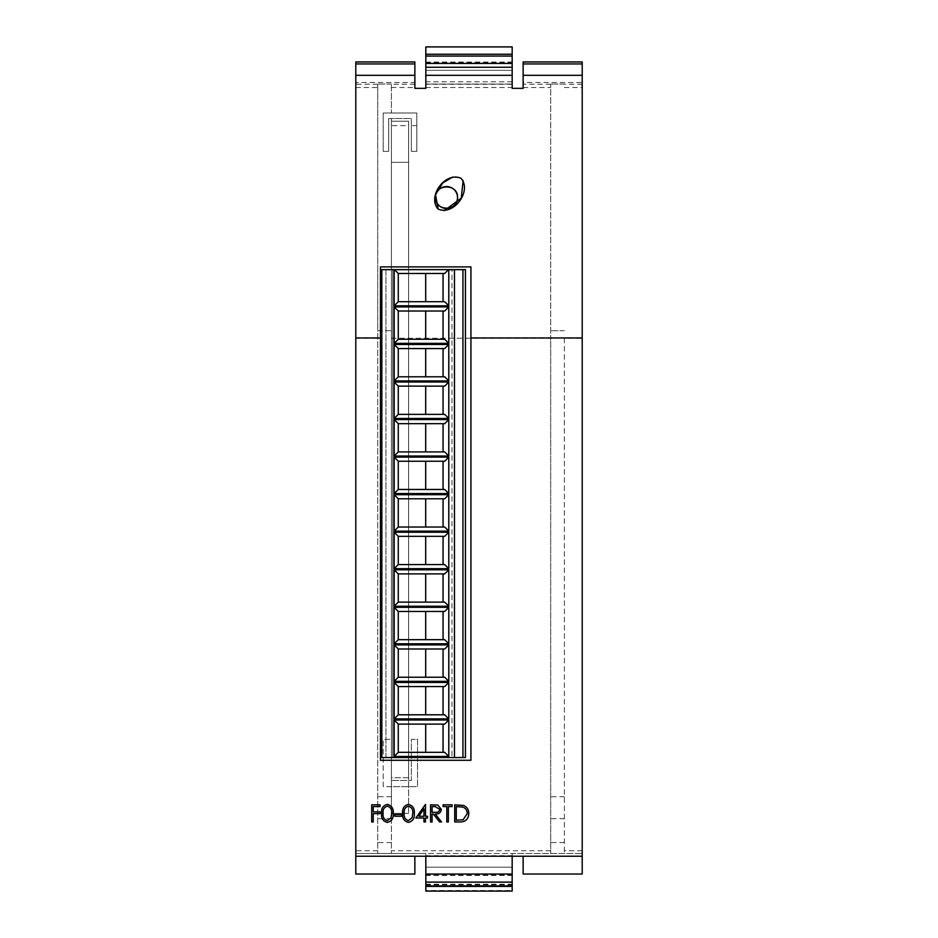 <?xml version="1.0" encoding="UTF-8"?>
<svg xmlns="http://www.w3.org/2000/svg" width="938" height="938" viewBox="0 0 938 938"><rect width="100%" height="100%" fill="white"/><g stroke="black" fill="none" stroke-linecap="round" stroke-linejoin="round"><path stroke-width="0.7" stroke-dasharray="4.69 3.52" d="M462.938 269.628L451.975 269.628L451.975 757.552L451.975 269.628L392.799 269.628L392.799 757.552L381.836 757.552L381.836 269.628L392.799 269.628L392.799 757.552L462.938 757.552L462.938 269.628L385.94 269.628L385.94 757.552L465.436 757.552L465.436 269.628L385.94 269.628L385.94 757.552L462.938 757.552M444.682 273.474L398.275 273.474L398.275 301.708L444.682 301.708M444.682 311.017L398.275 311.017L398.275 339.251L444.682 339.251M444.682 348.573L398.275 348.573L398.275 376.806L444.682 376.806M444.682 386.128L398.275 386.128L398.275 414.362L444.682 414.362M444.682 423.683L398.275 423.683L398.275 451.917L444.682 451.917M444.682 461.238L398.275 461.238L398.275 489.472L444.682 489.472M444.682 498.793L398.275 498.793L398.275 527.027L444.682 527.027M444.682 536.337L398.275 536.337L398.275 564.57L444.682 564.57M444.682 573.892L398.275 573.892L398.275 602.126L444.682 602.126M444.682 611.447L398.275 611.447L398.275 639.681L444.682 639.681M444.682 649.002L398.275 649.002L398.275 677.236L444.682 677.236M444.682 686.557L398.275 686.557L398.275 714.791L444.682 714.791M444.682 724.113L398.275 724.113L398.275 752.335L444.682 752.335M436.405 193.392A10.963 10.963 0 0 0 435.584 197.543M463.114 180.612L461.015 178.279L452.691 177.024M425.829 854.858L425.829 890.49L512.171 890.49L512.171 853.486L425.829 853.486L425.829 854.858M425.829 46.9L425.829 88.348L414.866 88.348L414.866 82.474L355.795 82.474L355.795 61.943M425.829 62.06L512.171 62.06L512.171 70.327L512.171 46.9M564.395 338.266L564.395 853.486L564.395 338.266L582.205 338.266L582.205 82.474L523.134 82.474L523.134 88.348L512.171 88.348L512.171 84.033L425.829 84.033L512.171 84.033L512.171 62.06M425.829 47.052L512.171 47.052M425.829 56.233L512.171 56.233M468.777 813.609C468.449 819.132 465.541 821.911 460.03 821.969L454.719 821.969L454.719 804.827L463.618 805.449C467.089 807.02 468.812 809.74 468.777 813.609M423.964 818.006L415.839 818.006L425.5 804.394L425.5 816.259L427.482 816.259L427.482 818.006L425.5 818.006L425.5 821.969L423.964 821.969L423.964 818.006M401.347 816.259L394.757 816.259L394.757 814.501L401.347 814.501L401.347 816.259M393.221 813.41C393.643 818.288 391.674 821.289 387.3 822.403C382.985 821.266 381.086 818.264 381.578 813.41C381.074 808.544 382.985 805.543 387.3 804.394C391.674 805.519 393.643 808.521 393.221 813.41M373.23 821.969L371.694 821.969L371.694 804.827L380.042 804.827L380.042 806.586L373.23 806.586L373.23 811.862L380.042 811.862L380.042 813.621L373.23 813.621L373.23 821.969M414.303 813.41C414.737 818.288 412.755 821.289 408.393 822.403C404.079 821.266 402.168 818.264 402.66 813.41C402.156 808.544 404.067 805.543 408.393 804.394C412.755 805.519 414.737 808.521 414.303 813.41M432.09 821.969L430.554 821.969L430.554 804.827L437.87 805.062L441.317 809.412C440.813 812.73 438.785 814.278 435.244 814.055L441.54 821.969L439.641 821.969L433.344 814.055L432.09 814.055L432.09 821.969M446.816 821.969L446.816 806.586L443.076 806.586L443.076 804.827L452.081 804.827L452.081 806.586L448.352 806.586L448.352 821.969L446.816 821.969M438.116 209.068L444.249 210.687M470.923 760.284L470.923 266.896L380.465 266.896L380.465 760.284L470.923 760.284M391.427 118.481L391.427 121.225L391.427 118.481L388.684 118.481L388.684 151.381L383.208 151.381L383.208 113.006L391.427 113.006L391.427 84.033L391.427 113.006L416.835 113.006L416.835 125.645L411.36 125.645L411.36 118.481L391.427 118.481M391.427 125.645L391.427 777.719L408.616 777.719L408.616 813.352L408.616 121.225L391.427 121.225L391.427 330.727L377.721 330.727L377.721 853.486L377.721 84.033L377.721 330.727L391.427 330.727L391.427 813.352L391.427 121.225L408.616 121.225L408.616 777.719L391.427 777.719L391.427 853.486L391.427 125.645L408.616 125.645M391.427 338.266L550.688 338.266L550.688 84.033L550.688 853.486L550.688 338.266M377.721 850.743L355.795 850.743L355.795 874.04L414.866 874.04L414.866 856.23L425.829 856.23L425.829 853.486L355.795 853.486L582.205 853.486L582.205 338.266M425.829 63.503L512.171 63.503M523.134 874.04L582.205 874.04L582.205 853.486L512.171 853.486L512.171 856.23L523.134 856.23L523.134 874.04M564.395 84.033L550.688 84.033L564.395 84.033M377.721 84.232L355.795 84.232L355.795 82.474M391.427 84.033L377.721 84.033L391.427 84.033M355.795 850.743L355.795 87.515L377.721 87.515M355.795 338.266L377.721 338.266M355.795 84.232L355.795 87.515M582.205 61.943L582.205 82.474M391.427 796.725L377.721 796.725M391.427 786.63L383.208 786.63L383.208 739.343L391.427 739.343L383.208 739.343L383.208 786.63L417.527 786.63L417.527 739.343L411.36 739.343L411.36 780.463L391.427 780.463L411.36 780.463L411.36 739.343L417.527 739.343L417.527 786.63L391.427 786.63M564.395 796.725L550.688 796.725M564.395 330.727L550.688 330.727L564.395 330.727M512.171 885.918L512.171 884.194L512.171 886.246L425.829 886.246L425.829 884.194L425.829 885.918M512.171 891.1L512.171 890.49M425.829 890.49L425.829 891.1M523.134 82.474L523.134 61.943M414.866 61.943L414.866 82.474M425.829 884.804L512.171 884.804M425.829 884.194L512.171 884.194M425.829 867.193L512.171 867.193L425.829 867.193M425.829 70.327L512.171 70.327L425.829 70.327M408.616 162.344L391.427 162.344L408.616 162.344M408.616 813.352L391.427 813.352L408.616 813.352M411.36 125.645L411.36 151.381L416.835 151.381L416.835 113.006L383.208 113.006L383.208 151.381L388.684 151.381L388.684 118.481L411.36 118.481L411.36 151.381L416.835 151.381L416.835 125.645M387.359 806.152C384.052 807.184 382.645 809.6 383.114 813.398C382.634 817.197 384.052 819.613 387.359 820.644L391.029 817.702L391.685 813.398C392.072 809.623 390.63 807.208 387.359 806.152M408.44 806.152C405.134 807.184 403.727 809.6 404.196 813.398C403.727 817.197 405.134 819.613 408.44 820.644L412.122 817.702L412.767 813.398C413.154 809.623 411.712 807.208 408.44 806.152M418.864 816.259L423.964 816.259L423.964 808.814L418.864 816.259M435.302 806.586L432.09 806.586L432.09 812.296L435.232 812.32C437.729 812.636 439.254 811.663 439.781 809.412L435.302 806.586M456.255 806.586L456.255 820.211L463.114 819.777L467.241 813.609C467.218 810.373 465.717 808.193 462.727 807.067L456.255 806.586M425.829 855.691L512.171 855.691M425.829 62.6L512.171 62.6M523.134 87.515L550.688 87.515M425.829 87.515L512.171 87.515M391.427 87.515L414.866 87.515M425.829 874.04L512.171 874.04M512.171 84.232L425.829 84.232M512.171 63.819L425.829 63.819M550.688 84.232L523.134 84.232M582.205 84.232L564.395 84.232M564.395 87.515L582.205 87.515M582.205 850.743L564.395 850.743M550.688 850.743L391.427 850.743M414.866 84.232L391.427 84.232M391.427 842.559L377.721 842.559M391.427 818.71L377.721 818.71M564.395 842.559L550.688 842.559M564.395 818.71L550.688 818.71M512.171 874.92L425.829 874.92M425.829 874.087L512.171 874.087M512.171 81.829L425.829 81.829M512.171 63.432L425.829 63.432M425.829 875.459L512.171 875.459"/><path stroke-width="1.41" d="M381.836 269.628L381.836 757.552L454.473 757.552L454.473 269.628L448.798 269.628L448.798 305.811L394.171 305.811L394.171 269.628L381.836 269.628M394.171 719.997L448.798 719.997L448.798 756.45L394.171 756.45L394.171 719.997L398.275 724.113L398.275 752.335L444.682 752.335L448.798 756.45M394.171 682.442L448.798 682.442L448.798 718.895L394.171 718.895L394.171 682.442L398.275 686.557L398.275 714.791L444.682 714.791L448.798 718.895M394.171 644.887L448.798 644.887L448.798 681.34L394.171 681.34L394.171 644.887L398.275 649.002L398.275 677.236L444.682 677.236L448.798 681.34M448.798 607.332L448.798 643.796L394.171 643.796L394.171 607.332L448.798 607.332L444.682 611.447L398.275 611.447L398.275 639.681L444.682 639.681L448.798 643.796M394.171 569.788L448.798 569.788L448.798 606.241L394.171 606.241L394.171 569.788L398.275 573.892L398.275 602.126L444.682 602.126L448.798 606.241M394.171 532.233L448.798 532.233L448.798 568.686L394.171 568.686L394.171 532.233L398.275 536.337L398.275 564.57L444.682 564.57L448.798 568.686M394.171 494.678L448.798 494.678L448.798 531.131L394.171 531.131L394.171 494.678L398.275 498.793L398.275 527.027L444.682 527.027L448.798 531.131M394.171 457.123L448.798 457.123L448.798 493.576L394.171 493.576L394.171 457.123L398.275 461.238L398.275 489.472L444.682 489.472L448.798 493.576M394.171 419.567L448.798 419.567L448.798 456.032L394.171 456.032L394.171 419.567L398.275 423.683L398.275 451.917L444.682 451.917L448.798 456.032M394.171 382.012L448.798 382.012L448.798 418.477L394.171 418.477L394.171 382.012L398.275 386.128L398.275 414.362L444.682 414.362L448.798 418.477M394.171 344.469L448.798 344.469L448.798 380.922L394.171 380.922L394.171 344.469L398.275 348.573L398.275 376.806L444.682 376.806L448.798 380.922M394.171 306.914L448.798 306.914L448.798 343.367L394.171 343.367L394.171 306.914L398.275 311.017L398.275 339.251L444.682 339.251L448.798 343.367M462.938 757.552L465.436 757.552L465.436 269.628L462.938 269.628L462.938 757.552L454.473 757.552M462.938 269.628L454.473 269.628M394.171 269.628L448.798 269.628M448.516 269.628L444.682 273.474L398.275 273.474L398.275 301.708L444.682 301.708L448.798 305.811M443.064 301.708L443.064 273.474M425.688 301.708L425.688 273.474M448.798 306.914L444.682 311.017L398.275 311.017M443.064 339.251L443.064 311.017M425.688 339.251L425.688 311.017M448.798 344.469L444.682 348.573L398.275 348.573M443.064 376.806L443.064 348.573M425.688 376.806L425.688 348.573M448.798 382.012L444.682 386.128L398.275 386.128M443.064 414.362L443.064 386.128M425.688 414.362L425.688 386.128M448.798 419.567L444.682 423.683L398.275 423.683M443.064 451.917L443.064 423.683M425.688 451.917L425.688 423.683M448.798 457.123L444.682 461.238L398.275 461.238M443.064 489.472L443.064 461.238M425.688 489.472L425.688 461.238M448.798 494.678L444.682 498.793L398.275 498.793M443.064 527.027L443.064 498.793M425.688 527.027L425.688 498.793M448.798 532.233L444.682 536.337L398.275 536.337M443.064 564.57L443.064 536.337M425.688 564.57L425.688 536.337M448.798 569.788L444.682 573.892L398.275 573.892M443.064 602.126L443.064 573.892M425.688 602.126L425.688 573.892M443.064 639.681L443.064 611.447M425.688 639.681L425.688 611.447M448.798 644.887L444.682 649.002L398.275 649.002M443.064 677.236L443.064 649.002M425.688 677.236L425.688 649.002M448.798 682.442L444.682 686.557L398.275 686.557M443.064 714.791L443.064 686.557M425.688 714.791L425.688 686.557M448.798 719.997L444.682 724.113L398.275 724.113M443.064 752.335L443.064 724.113M425.688 752.335L425.688 724.113M398.275 752.335L394.171 756.45M398.275 714.791L394.171 718.895M398.275 677.236L394.171 681.34M398.275 611.447L394.171 607.332M398.275 639.681L394.171 643.796M398.275 602.126L394.171 606.241M398.275 564.57L394.171 568.686M398.275 527.027L394.171 531.131M398.275 489.472L394.171 493.576M398.275 451.917L394.171 456.032M398.275 414.362L394.171 418.477M398.275 376.806L394.171 380.922M398.275 339.251L394.171 343.367M398.275 301.708L394.171 305.811M394.441 269.628L398.275 273.474M435.584 197.543A10.963 10.963 0 0 0 446.547 208.506A10.963 10.963 0 0 0 457.521 197.543C458.365 211.601 434.775 211.671 435.584 197.543C434.74 183.449 458.354 183.449 457.521 197.543A10.963 10.963 0 0 0 436.405 193.392M461.015 178.279C445.269 171.302 426.942 196.523 438.116 209.068C453.886 216.068 472.224 190.695 461.015 178.279M452.691 177.024L442.748 182.945L435.49 194.588L438.116 209.068M425.829 75.31L425.829 46.9L512.171 46.9L512.171 75.31L425.829 75.31L425.829 88.348L414.866 88.348L414.866 75.31L355.795 75.31L355.795 61.943L414.866 61.943L414.866 75.31M425.829 56.081L512.171 56.081M523.134 856.23L582.205 856.23L582.205 874.04L523.134 874.04L523.134 856.23L512.171 856.23L512.171 874.04L425.829 874.04L425.829 856.23L414.866 856.23L414.866 874.04L355.795 874.04L355.795 337.95L380.465 337.95L380.465 760.284L470.923 760.284L470.923 337.95L582.205 337.95L582.205 75.31L523.134 75.31L523.134 88.348L512.171 88.348L512.171 75.31M582.205 856.23L582.205 337.95M444.249 210.687L461.273 198.07L463.114 180.612M470.923 337.95L470.923 266.896L380.465 266.896L380.465 337.95M355.795 337.95L355.795 75.31M425.829 67.266L512.171 67.266M582.205 63.925L582.205 61.943L523.134 61.943L523.134 63.925L582.205 63.925L582.205 75.31M523.134 75.31L523.134 63.925M512.171 874.04L512.171 891.1L425.829 891.1L425.829 874.04M425.829 886.398L512.171 886.398M425.829 882.107L512.171 882.107M425.829 63.421L512.171 63.421M425.829 54.24L512.171 54.24M371.694 821.969L371.694 804.827L380.042 804.827L380.042 806.586L373.23 806.586L373.23 811.862L380.042 811.862L380.042 813.621L373.23 813.621L373.23 821.969L371.694 821.969M387.3 822.403C382.985 821.266 381.086 818.264 381.578 813.41C381.074 808.544 382.985 805.543 387.3 804.394C391.674 805.519 393.643 808.521 393.221 813.41C393.643 818.288 391.674 821.289 387.3 822.403M383.114 813.398C382.634 817.197 384.052 819.613 387.359 820.644L391.029 817.702L391.685 813.398C392.072 809.623 390.63 807.208 387.359 806.152C384.052 807.184 382.645 809.6 383.114 813.398M394.757 816.259L394.757 814.501L401.347 814.501L401.347 816.259L394.757 816.259M408.393 822.403C404.079 821.266 402.168 818.264 402.66 813.41C402.156 808.544 404.067 805.543 408.393 804.394C412.755 805.519 414.737 808.521 414.303 813.41C414.737 818.288 412.755 821.289 408.393 822.403M404.196 813.398C403.727 817.197 405.134 819.613 408.44 820.644L412.122 817.702L412.767 813.398C413.154 809.623 411.712 807.208 408.44 806.152C405.134 807.184 403.727 809.6 404.196 813.398M415.839 818.006L425.5 804.394L425.5 816.259L427.482 816.259L427.482 818.006L425.5 818.006L425.5 821.969L423.964 821.969L423.964 818.006L415.839 818.006M418.864 816.259L423.964 816.259L423.964 808.814L418.864 816.259M430.554 821.969L430.554 804.827L437.87 805.062L441.317 809.412C440.813 812.73 438.785 814.278 435.244 814.055L441.54 821.969L439.641 821.969L433.344 814.055L432.09 814.055L432.09 821.969L430.554 821.969M432.09 806.586L432.09 812.296L435.232 812.32C437.729 812.636 439.254 811.663 439.781 809.412L435.302 806.586L432.09 806.586M446.816 806.586L443.076 806.586L443.076 804.827L452.081 804.827L452.081 806.586L448.352 806.586L448.352 821.969L446.816 821.969L446.816 806.586M460.03 821.969L454.719 821.969L454.719 804.827L463.618 805.449C467.089 807.02 468.812 809.74 468.777 813.609C468.449 819.132 465.541 821.911 460.03 821.969M456.255 820.211L463.114 819.777L467.241 813.609C467.218 810.373 465.717 808.193 462.727 807.067L456.255 806.586L456.255 820.211M355.795 856.23L414.866 856.23M425.829 856.23L512.171 856.23M355.795 63.925L414.866 63.925M425.829 886.246L512.171 886.246M425.829 885.918L512.171 885.918"/></g></svg>
